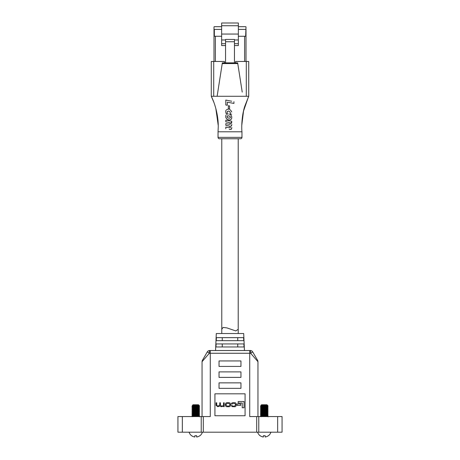 <?xml version="1.0" encoding="UTF-8"?>
<svg xmlns="http://www.w3.org/2000/svg" width="460" height="460" viewBox="0 0 460 460"><rect width="100%" height="100%" fill="white"/><g stroke="black" fill="none" stroke-linecap="round" stroke-linejoin="round"><path stroke-width="0.69" d="M213.998 29.411L214.343 29.411L214.343 36.265L213.998 36.265L213.998 27.019A0.351 0.351 0 0 1 214.343 26.674L221.639 26.674M214.343 29.411L221.639 29.411M214.343 36.265L221.639 36.265L215.389 36.265L215.389 61.473M244.611 61.473L244.611 36.265L238.361 36.265L245.657 36.265L246.002 27.019A0.351 0.351 0 0 0 245.657 26.674L238.361 26.674M238.361 29.411L245.657 29.411M234.45 41.733L225.549 41.733L225.549 39.439L234.45 39.439L234.45 62.865M225.549 41.733L225.549 62.865M246.002 29.411L246.002 36.265L245.657 36.265M221.639 34.063L238.361 34.063L238.361 23L221.639 23L221.639 45.551L225.549 45.551M225.549 39.98L221.639 39.98M238.361 34.063L238.361 39.98L234.45 39.98M225.549 43.677L221.639 43.677M238.361 39.98L238.361 43.677L234.45 43.677M238.361 43.677L238.361 45.551L234.45 45.551M213.998 61.473L213.998 32.154M246.002 61.473L246.002 36.265M240.58 138.759L219.42 138.759A1.391 1.391 0 0 1 218.028 137.362L241.971 137.362A1.391 1.391 0 0 1 240.58 138.759L238.222 138.759L238.222 333.534L238.222 329.274L235.813 330.941L226.901 327.899L223.106 327.428L221.777 329.274L221.777 333.534L221.777 138.759L219.42 138.759M218.236 127.075L218.046 131.796L219.282 131.796L218.046 131.796L218.028 137.362M219.282 131.796L241.954 131.796L241.971 137.362M246.29 61.473L248.722 61.473L248.722 96.29L246.29 96.278L246.29 61.473L235.566 61.473L235.566 62.865M241.776 125.31L243.541 110.998L248.331 97.112M224.434 62.865L224.434 61.473L213.71 61.473L213.71 96.278L211.278 96.29L213.848 102.292M215.82 108.439L218.224 125.384M213.71 96.278L246.29 96.278M218.046 131.796L218.236 127.144C218.506 117.432 215.7 105.035 211.278 96.29L211.278 61.473L213.71 61.473M248.722 96.29L244.921 105.892C241.914 114.408 241.385 126.834 241.954 131.796M231.696 101.24L225.808 100.067L225.808 105.001L227.315 105.288L227.315 102.172L227.315 105.288L225.808 105.001L225.808 104.552M225.808 100.067L227.907 100.487M233.927 103.08L233.927 103.431L228.637 102.425M225.705 116.995L225.774 115.69L225.705 116.995M226.176 114.833L225.889 115.339M227.096 114.166L226.791 114.316M227.579 114.034L227.211 114.114M228.35 113.982L227.832 113.999M229.758 114.316L229.321 114.149M230.897 115.121L229.977 114.419M231.587 116.173L231.046 115.287M231.685 116.512L231.771 118.07L231.202 119.272L230.011 119.945L228.62 119.945L230.011 119.945L231.282 119.174L231.771 118.07L231.616 116.294M228.367 119.893L226.561 118.852L225.739 117.231L226.561 118.852L228.62 119.945M230.195 109.859L229.776 109.624M231.432 111.32L230.477 110.078M231.685 112.021L231.483 111.418M230.293 113.867L230.195 112.108L228.953 111.147L230.195 112.108L230.276 113.861L231.616 114.281M228.419 111.067L227.228 111.567L227.211 113.143L227.228 111.567L228.551 111.067M225.992 113.396L227.05 113.378M225.923 113.246L225.722 111.199L225.923 113.246M225.837 110.716L225.722 111.199M226.159 110.112L225.923 110.498M227.062 109.422L226.659 109.641M228.35 109.238L227.297 109.342M228.453 122.337L225.808 121.854L228.453 122.337M231.702 122.412L230.73 122.607L231.702 122.705L231.702 121.216L225.808 120.181L225.808 121.854M231.501 123.429L231.213 123.061M231.817 124.815L230.914 126.005L231.616 125.488L231.817 124.499M231.098 126.356L230.914 126.005M231.817 127.932L231.299 129.225L229.758 129.49L231.501 129.041L231.754 127.512M229.224 129.409L229.758 129.49M229.022 127.684L225.808 127.098L225.808 128.771M230.075 127.713L229.557 127.765M230.431 127.178L229.275 126.023L225.808 125.304L229.609 126.172L230.397 126.96L230.31 127.546M229.04 124.234L226.245 123.711M229.206 124.263L229.994 124.298L229.206 124.263M230.431 123.832L229.873 122.906L228.672 122.389L230.213 123.211L230.259 124.165M229.574 105.909L228.35 105.691L228.35 108.807L229.574 109.037L229.574 105.909L229.574 109.037L228.35 108.807L228.35 108.18M217.126 96.278L222.341 62.865L237.659 62.865L242.224 92.098M222.341 62.865L237.659 62.865M237.762 63.56L222.237 63.56M227.481 117.599L226.993 116.593L227.378 117.513L228.718 118.134L229.793 118.151L230.477 117.501L230.178 116.512L228.89 115.857L227.562 115.857L226.993 116.593L227.884 115.77M228.016 115.77L229.994 116.345L230.477 117.501M229.793 118.151L228.718 118.134M228.585 118.099L228.051 117.932M225.808 123.631L225.808 125.304M227.315 102.172L233.927 103.431L233.927 101.689M192.337 405.45L193.005 404.783L198.484 404.783L199.485 405.789L198.191 405.881L198.755 405.329L192.458 405.864L192.458 405.547L194.292 405.329L192.464 405.565M194.292 405.329L198.755 405.329M189.1 432.187A6.94 6.94 0 0 0 191.607 435.746L191.636 435.695A6.883 6.883 0 0 0 194.839 437L194.839 435.695A6.894 5.974 0 0 0 195.747 435.746A6.894 5.974 0 0 0 196.65 435.695L196.65 437A6.883 6.883 0 0 0 199.858 435.695L199.887 435.746A6.94 6.94 0 0 0 202.388 432.187M199.025 415.098L199.577 415.558L199.036 416.346L197.15 416.565M199.036 416.03L192.458 416.645M199.036 415.11L192.458 415.725L192.458 415.414L199.036 414.799L199.036 415.11M199.036 413.879L192.458 414.494L192.458 414.184L199.036 413.563L199.036 413.879M199.036 412.643L192.458 413.264L192.458 412.948L199.036 412.332L199.036 412.643M199.036 411.108L199.036 411.412L192.458 412.028L192.458 411.717L199.025 411.113L199.577 410.653L192.038 411.205L192.464 411.729M199.577 410.653L199.025 410.165L192.458 410.797L192.458 410.481L199.025 409.877L199.577 409.417L192.038 409.975L192.464 410.498M199.036 410.176L198.921 409.814L197.127 409.641M199.577 409.417L199.025 408.934L192.458 409.561L192.458 409.25L199.025 408.647L199.577 408.187L192.038 408.739L192.464 409.262M199.036 408.946L198.921 408.584L197.127 408.411M199.577 408.187L199.025 407.698L192.458 408.33L192.458 408.014L199.025 407.416L199.577 406.95L192.038 407.508L192.464 408.031M191.918 408.779L192.458 408.33M199.036 407.709L199.036 407.399M199.036 406.479L192.458 407.094L192.458 406.784L199.036 406.168L199.577 406.95M191.918 407.543L192.458 407.094M193.453 406.939L197.127 407.175M197.127 405.944L199.036 406.168L199.485 405.795M198.191 405.881L191.918 406.312L192.458 405.864M191.918 406.312L192.464 406.795M199.025 412.344L199.577 411.884L192.038 412.436L192.464 412.965M199.025 412.631L199.577 413.114L192.038 413.672L194.361 413.96M199.025 413.862L199.577 414.351L192.038 414.903L194.361 415.19M199.577 415.581L192.038 416.139L192.464 416.662M196.65 437L196.65 435.695M194.839 437L194.839 435.695M216.257 340.659L243.742 340.659L243.61 337.646L216.39 337.646L216.257 340.659L216.39 337.646M243.61 337.646L243.742 340.659M215.976 346.961L244.024 346.961L243.886 343.948L216.114 343.948L215.976 346.961L216.114 343.948M243.886 343.948L244.024 346.961M244.444 350.526L243.702 333.534L216.298 333.534L215.556 350.526M256.709 432.187L256.709 416.565L282.066 416.565L282.066 432.187L177.934 432.187L177.934 416.565L182.338 416.565L182.338 432.187M257.583 360.329A2.743 2.743 0 0 1 257.951 361.698A2.743 2.743 0 0 0 257.583 360.329L252.712 351.894L257.583 360.329A2.743 2.743 0 0 1 257.951 361.698L250.648 353.263L210.272 353.263L210.272 350.526L209.662 350.526L250.338 350.526L249.728 350.526L249.728 416.565L256.709 416.565M201.227 432.187L201.227 416.565L210.272 416.565L210.272 353.263L209.352 353.263L202.049 361.698L202.049 416.565M202.417 360.329L207.287 351.894L202.417 360.329A2.743 2.743 0 0 0 202.049 361.698A2.743 2.743 0 0 1 202.417 360.329A2.743 2.743 0 0 0 202.049 361.698M257.951 361.698L257.951 416.565M240.959 366.419L240.959 360.939L219.04 360.939L219.04 366.419L240.959 366.419M240.959 377.378L240.959 371.898L219.04 371.898L219.04 377.378L240.959 377.378M240.959 388.343L240.959 382.858L219.04 382.858L219.04 388.343L240.959 388.343M245.071 415.742L245.071 393.823L214.929 393.823L214.929 415.742L245.071 415.742M201.227 416.565L182.338 416.565M222.249 343.948L222.249 346.961M237.751 346.961L237.751 343.948M222.249 337.646L222.249 340.659M237.751 340.659L237.751 337.646M209.352 353.263L207.287 351.894A2.743 2.743 0 0 1 209.662 350.526A2.743 0.305 -90 0 0 209.352 353.263M252.712 351.894L250.648 353.263A2.743 0.305 -90 0 0 250.338 350.526A2.743 2.743 0 0 1 252.712 351.894M244.047 407.755L244.047 401.528L238.165 401.528L238.165 403.046L242.236 403.046L242.236 407.755L244.047 407.755M240.683 405.415L240.683 403.949L237.124 403.949L237.124 405.415L240.683 405.415M228.442 406.703C229.764 406.812 230.471 406.295 230.569 405.139L230.569 404.294C230.471 403.138 229.764 402.621 228.442 402.736L227.51 402.736C226.188 402.621 225.48 403.138 225.383 404.294L225.383 405.139C225.48 406.295 226.188 406.812 227.51 406.703L228.442 406.703M227.315 406.174L228.637 406.174L229.919 405.105L229.919 404.334L228.637 403.259L227.315 403.259L226.032 404.334L226.032 405.105L227.315 406.174M224.187 406.64L224.187 402.793L223.537 402.793L223.537 405.208L222.324 406.174L221.674 406.174L220.403 405.128L220.403 402.793L219.759 402.793L219.759 405.07L217.971 406.174L216.74 405.3L216.74 402.793L216.091 402.793L216.091 405.375L217.775 406.703L219.983 405.99L221.231 406.703L223.566 406.191L223.583 406.64L224.187 406.64M232.041 404.07L233.151 403.259L234.243 403.259L235.554 404.317L235.554 405.128L234.37 406.174L233.18 406.174L231.506 405.398C231.46 406.237 232.024 406.674 233.185 406.703L234.272 406.703C235.393 406.881 236.037 406.364 236.204 405.145L236.204 404.288C235.957 403.069 235.416 402.552 234.588 402.736L233.128 402.736C231.961 402.695 231.397 403.15 231.437 404.081L232.041 404.07M260.849 405.45L261.516 404.783L266.995 404.783L267.996 405.789L266.702 405.881L267.26 405.329L260.964 405.864L260.964 405.547L262.798 405.329L260.975 405.565M262.798 405.329L267.26 405.329M257.611 432.187A6.94 6.94 0 0 0 260.113 435.746L260.142 435.695A6.883 6.883 0 0 0 263.35 437L263.35 435.695A6.894 5.974 0 0 0 264.253 435.746A6.894 5.974 0 0 0 265.161 435.695L265.161 437A6.883 6.883 0 0 0 268.364 435.695L268.393 435.746A6.94 6.94 0 0 0 270.9 432.187M267.536 415.098L268.082 415.558L267.542 416.346L265.661 416.565M267.542 416.03L260.964 416.645M267.542 415.11L260.964 415.725L260.964 415.414L267.542 414.799L267.542 415.11M267.542 413.879L260.964 414.494L260.964 414.184L267.542 413.563L267.542 413.879M267.542 412.643L260.964 413.264L260.964 412.948L267.542 412.332L267.542 412.643M267.542 411.108L267.542 411.412L260.964 412.028L260.964 411.717L267.536 411.113L268.082 410.653L260.55 411.205L260.975 411.729M268.082 410.653L267.536 410.165L260.964 410.797L260.964 410.481L267.536 409.877L268.082 409.417L260.55 409.975L260.975 410.498M267.542 410.176L267.433 409.814L265.638 409.641M268.082 409.417L267.536 408.934L260.964 409.561L260.964 409.25L267.536 408.647L268.082 408.187L260.55 408.739L260.975 409.262M267.542 408.946L267.433 408.584L265.638 408.411M268.082 408.187L267.536 407.698L260.964 408.33L260.964 408.014L267.536 407.416L268.082 406.95L260.55 407.508L260.975 408.031M260.423 408.779L260.964 408.33M267.542 407.709L267.542 407.399M267.542 406.479L260.964 407.094L260.964 406.784L267.542 406.168L268.082 406.95M260.423 407.543L260.964 407.094M261.958 406.939L265.638 407.175M265.638 405.944L267.542 406.168L267.996 405.795M266.702 405.881L260.423 406.312L260.964 405.864M260.423 406.312L260.975 406.795M267.536 412.344L268.082 411.884L260.55 412.436L260.975 412.965M267.536 412.631L268.082 413.114L260.423 413.707L262.873 413.96M267.536 413.862L268.082 414.351L260.55 414.903L262.873 415.19M268.082 415.581L260.55 416.139L260.975 416.662M265.161 437L265.161 435.695M263.35 437L263.35 435.695M238.361 25.743L221.639 25.743M203.291 416.565L203.291 432.187M258.773 416.565L258.773 432.187M277.662 416.565L277.662 432.187M199.577 413.114L199.025 413.58M191.918 413.735L192.464 414.195M199.577 414.351L199.025 414.811M191.918 414.966L192.464 415.432M191.918 410.009L192.464 409.549M191.918 411.246L192.464 410.78M199.577 411.861L199.025 411.395M191.918 412.476L192.464 412.016M191.918 413.707L192.464 413.247M191.918 414.943L192.464 414.483M191.918 416.173L192.464 415.713M199.577 416.794L199.025 416.329M268.082 413.114L267.536 413.58M260.423 413.735L260.975 414.195M268.082 414.351L267.536 414.811M260.423 414.966L260.975 415.432M260.423 410.009L260.975 409.549M260.423 411.246L260.975 410.78M268.082 411.861L267.536 411.395M260.423 412.476L260.975 412.016M260.423 413.707L260.975 413.247M260.423 414.943L260.975 414.483M260.423 416.173L260.975 415.713M268.082 416.794L267.536 416.329"/></g></svg>
